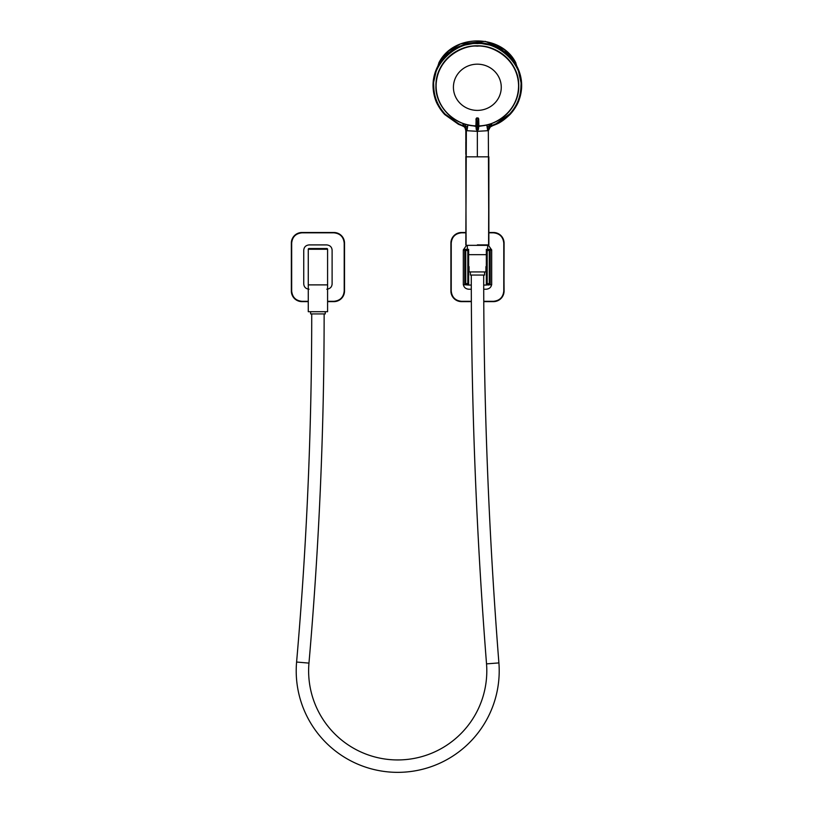 <?xml version="1.0" encoding="UTF-8"?>
<svg xmlns="http://www.w3.org/2000/svg" width="813" height="813" viewBox="0 0 813 813"><rect width="100%" height="100%" fill="white"/><g stroke="black" fill="none" stroke-linecap="round" stroke-linejoin="round"><path stroke-width="1.22" d="M491.672 249.947L488.481 245.343M466.499 245.343L463.319 249.947M465.819 232.813L461.53 232.823C455.3 233.473 451.865 236.908 451.235 243.128L451.235 291.003C451.886 297.233 455.31 300.678 461.53 301.308L471.357 301.318M483.765 301.318L493.45 301.318C499.7 300.668 503.135 297.233 503.786 291.003L503.786 243.128C503.125 236.888 499.68 233.443 493.45 232.823L488.867 232.813M483.715 289.225L486.357 289.225C489.66 288.808 491.438 287.03 491.682 283.91M463.308 283.91C463.583 287.06 465.351 288.839 468.634 289.225L471.306 289.225M471.357 301.552L461.54 301.552C455.138 300.932 451.622 297.416 450.991 291.003L450.991 243.128C451.601 236.725 455.117 233.209 461.54 232.579L465.819 232.579M503.786 291.003L503.999 291.003C503.379 297.406 499.863 300.922 493.45 301.552L483.765 301.552M488.867 232.579L493.45 232.579C499.853 233.199 503.369 236.715 503.999 243.128L503.999 291.003L504.08 243.128A10.63 10.63 0 0 0 493.45 232.498L488.867 232.498L493.45 232.823M326.796 289.225C330.098 288.808 331.877 287.03 332.111 283.91L332.111 250.221C331.877 247.101 330.098 245.333 326.796 244.906L309.062 244.906C305.79 245.292 304.021 247.071 303.747 250.221L303.747 283.91C304.021 287.06 305.79 288.839 309.062 289.225M327.588 301.318L333.889 301.318C340.139 300.668 343.574 297.233 344.214 291.003L344.214 243.128C343.564 236.888 340.119 233.443 333.889 232.823L301.969 232.823C295.739 233.473 292.304 236.908 291.674 243.128L291.674 291.003C292.314 297.233 295.749 300.678 301.969 301.308L308.269 301.318M308.269 301.552L301.979 301.552C295.576 300.932 292.06 297.416 291.42 291.003L291.42 243.128C292.04 236.725 295.556 233.209 301.979 232.579L333.889 232.579C340.291 233.199 343.808 236.715 344.438 243.128L344.438 291.003C343.818 297.406 340.301 300.922 333.889 301.552L327.588 301.552M308.269 249.245L308.269 284.885L327.588 284.885L327.588 249.245A0.711 0.711 0 0 0 326.887 248.534L308.981 248.534A0.711 0.711 0 0 0 308.269 249.245L327.588 249.245A0.711 0.711 0 0 0 326.887 248.534M488.196 283.595L488.196 284.794L489.263 284.794L489.263 250.048L487.19 250.536L487.19 283.595L488.196 283.595L487.19 283.595M488.196 250.526L487.19 250.536M466.794 283.595L467.8 283.595L466.794 283.595L466.794 284.794L464.741 284.794L464.741 250.048L463.308 250.048L463.308 284.794L464.741 284.794M463.308 250.048A0.711 0.711 0 0 1 464.02 249.337L466.469 249.337L466.794 250.536L467.8 250.536L467.8 283.595L466.418 283.818M467.8 250.536L466.794 250.526M490.239 284.794L491.682 284.794L491.682 250.048L490.239 250.048L490.239 284.794L489.263 284.794M488.196 250.048L488.522 249.337L490.971 249.337A0.711 0.711 0 0 1 491.682 250.048M489.609 249.337A0.711 0.64 90 0 1 490.239 250.048L489.263 250.048L489.731 249.337M465.3 249.337L466.784 249.855M488.207 249.855L486.337 249.337L486.337 285.058L483.705 285.058M486.337 285.058L488.207 284.794M488.196 283.869L487.231 283.595M465.3 284.794L468.654 285.058L468.654 249.337L466.784 249.337M467.76 283.869L466.794 283.869M471.296 285.058L468.654 285.058M488.207 285.058L489.68 284.794M488.572 283.818L487.231 283.869M471.286 275.048A4968.019 4968.019 0 0 0 486.53 663.875A89.084 89.084 0 0 1 397.709 759.942A89.084 89.084 0 0 1 308.96 663.113A4014.746 4014.746 0 0 0 324.133 314.357M483.694 275.048A4955.611 4955.611 0 0 0 498.897 662.91A101.503 101.503 0 0 1 397.709 772.35A101.503 101.503 0 0 1 296.593 662.036A4002.338 4002.338 0 0 0 311.725 314.357M325.241 313.92L310.617 313.92L325.241 313.92L325.241 311.704M470.402 271.938L470.402 275.048L484.589 275.048L484.589 271.938M469.071 271.938L469.071 266.623L469.071 271.938L485.92 271.938L486.337 266.623M485.92 266.623L485.92 271.938M310.617 313.92L310.617 311.704M308.269 284.215L308.269 311.704L327.588 311.704L327.588 284.215M487.617 249.337L487.688 245.343L467.302 245.343L477.495 245.343M475.951 126.381L463.176 124.033L462.81 125.039L465.178 126.167L464.477 126.422L458.735 123.83L458.451 124.287L462.089 125.73L458.451 124.287L444.721 114.521L437.851 104.979C435.036 100.223 433.431 93.749 433.024 85.548A44.319 42.804 0 0 1 433.034 84.898L436.886 68.068L446.591 54.725L460.768 45.843L477.343 42.743L493.918 45.843L508.095 54.725L517.8 68.068L521.661 85.538M487.272 128.048L489.04 127.804L488.328 130.7L487.739 130.71L487.038 126.625L489.507 126.167L489.202 124.755L478.735 126.381M487.038 126.625L486.865 125.354M488.593 127.865L489.507 126.167L491.875 125.039L491.499 124.033L489.202 124.755M489.507 126.167L496.245 124.267C500.259 122.702 504.832 119.45 509.964 114.521L516.54 105.527C518.999 101.584 521.733 93.18 521.661 85.548L521.661 85.548A44.319 42.804 0 0 0 477.678 42.743A44.319 42.804 0 0 0 433.034 84.898L433.736 85.731C431.784 64.888 455.768 41.727 477.343 43.607C498.918 41.727 522.901 64.888 520.95 85.731C520.818 96.564 517.017 106.015 509.568 114.105L495.94 123.83L492.007 125.395L490.646 126.777L492.587 125.751L492.353 125.273M477.343 244.886L488.867 244.906L488.328 130.7L489.589 127.966L489.04 127.804L490.209 126.422L490.097 127.295L490.646 126.747M465.483 124.755L465.178 126.167L466.093 127.865L462.455 125.883L462.678 125.395L462.089 125.751L462.333 125.273M467.821 125.354L467.648 126.625L465.178 126.167M466.235 141.462L465.819 244.906L466.357 130.7L465.819 130.568L465.819 140.507L465.819 130.568L465.097 127.966L465.646 127.804L466.357 130.7L466.947 130.71L467.648 126.625M467.414 128.048L466.093 127.865M476.57 117.956L475.808 125.812C463.593 126.909 436.073 114.125 436.103 85.355C437.038 56.595 464.975 44.685 477.15 46.168L477.343 46.168C489.507 44.624 517.556 56.422 518.582 85.263C518.664 114.115 491.082 126.919 478.877 125.812L478.705 118.84L478.105 117.956L476.57 117.956L477.129 128.789L477.607 130.08L478.43 129.064L477.343 131.33L487.739 130.71M488.42 245.343L477.343 245.343L488.867 244.906L488.867 156.828L477.343 156.828L477.343 131.33L466.947 130.71M488.867 156.828L488.593 245.313M488.328 130.7L490.107 127.275L489.375 127.306M489.904 127.519L489.04 127.804M462.089 125.73L464.04 126.747M465.646 127.804L464.579 127.295L465.077 127.021M465.31 127.306L464.792 127.55L466.357 130.7M466.266 245.343L477.343 245.343M438.868 62.743L448.674 50.975L460.595 43.872L485.28 41.361L504.436 49.715L515.869 62.835M467.373 249.337L467.302 245.343M477.343 117.956L478.115 118.058L477.556 128.789L478.39 129.592L477.607 130.08L478.39 129.592L478.877 125.812L478.105 117.956M518.745 85.802L518.745 85.944C519.263 106.788 500.412 125.669 478.837 125.913A41.402 39.989 180 0 0 518.745 85.944A41.402 39.989 180 0 0 477.343 45.955L477.15 45.955C455.006 45.335 435.229 65.142 435.941 85.944C434.955 100.324 447.75 124.491 475.859 125.903L475.859 125.903C454.264 125.669 435.412 106.788 435.941 85.924L435.941 85.802C435.372 64.359 455.341 45.162 477.516 45.802C499.568 45.345 519.304 64.481 518.745 85.802A41.402 39.989 180 0 0 477.516 45.813A41.402 39.989 180 0 0 435.941 85.802M478.705 118.84L478.247 128.861M477.343 118.058L476.154 118.922L475.89 125.863M475.981 118.84L476.428 128.861L477.129 128.789L477.079 130.08L476.296 129.592L475.859 125.903L476.296 129.633L477.343 130.71M477.079 130.08L476.428 128.861M461.53 232.823L465.819 232.498L461.54 232.498A10.63 10.63 0 0 0 450.9 243.128L450.9 291.003A10.63 10.63 0 0 0 461.54 301.633L471.357 301.633L461.53 301.308M451.235 291.003L451.235 243.128M493.45 301.633L493.45 301.633A10.63 10.63 0 0 0 504.08 291.003C503.45 297.456 499.904 301.003 493.45 301.633L483.765 301.633L493.45 301.318M503.786 243.128L504.08 291.003M333.889 301.318L327.588 301.633L333.889 301.633A10.63 10.63 0 0 0 344.519 291.003L344.519 243.128A10.63 10.63 0 0 0 333.889 232.498L301.979 232.498A10.63 10.63 0 0 0 291.339 243.128L291.339 291.003A10.63 10.63 0 0 0 301.979 301.633L308.269 301.633L301.969 301.308M291.674 291.003L291.674 243.128M291.339 243.128C291.969 236.674 295.515 233.128 301.979 232.498L301.969 232.823M344.214 291.003L344.519 291.003C343.889 297.456 340.342 301.003 333.889 301.633M344.214 243.128L344.519 291.003M301.979 232.498L333.889 232.823M466.794 250.048L465.727 250.048L465.727 284.794M465.727 250.048L465.382 249.337A0.711 0.64 -90 0 0 464.741 250.048L465.727 250.048M486.53 663.875L498.897 662.91M308.96 663.113L296.593 662.036M458.735 123.83L445.118 114.105C437.658 106.015 433.868 96.564 433.736 85.731M477.343 156.828L465.819 156.828L466.164 154.419M492.597 125.73L496.235 124.287L495.94 123.83M509.446 114.237L509.954 114.552L496.235 124.287M509.568 114.105L510.097 114.379M520.95 85.731L521.661 85.548L521.631 84.044M444.589 114.379L445.118 114.105M458.451 124.287L444.731 114.552L445.239 114.237M468.654 254.672L486.337 254.672M453.624 84.267A23.923 23.11 180 0 0 477.343 110.395A23.923 23.11 180 0 0 501.062 90.304A23.923 23.11 180 0 0 477.343 64.176A23.923 23.11 180 0 0 453.624 84.267M477.343 128.789L477.343 130.08M450.9 243.128C451.53 236.674 455.077 233.128 461.54 232.498M450.9 291.003C451.53 297.456 455.077 301.003 461.54 301.633M504.08 243.128C503.45 236.674 499.914 233.128 493.45 232.498M291.339 291.003C291.969 297.456 295.515 301.003 301.979 301.633M344.519 243.128C343.889 236.674 340.342 233.128 333.889 232.498M433.055 84.074L433.024 85.548C433.166 96.564 437.018 106.178 444.599 114.409L444.731 114.552M521.661 85.548C521.519 96.564 517.668 106.178 510.086 114.409L509.954 114.552M465.819 154.389L465.819 141.432M466.093 245.313L465.819 156.828M439.193 62.174C454.01 33.8 500.889 33.902 515.584 62.327L521.346 80.03L521.631 83.963M433.055 83.963L433.339 80.03L439.081 62.357"/></g></svg>
